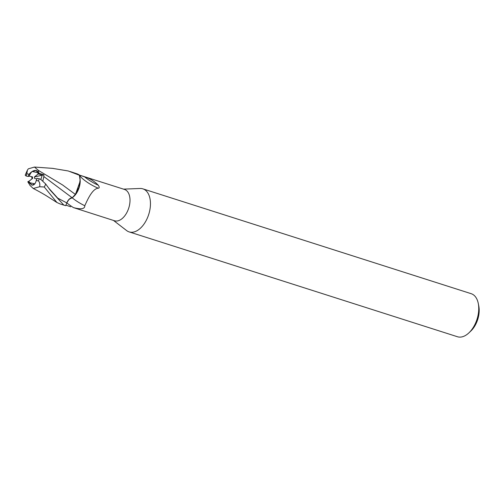 <?xml version="1.0" encoding="UTF-8"?>
<svg xmlns="http://www.w3.org/2000/svg" width="504" height="504" viewBox="0 0 504 504"><rect width="100%" height="100%" fill="white"/><g stroke="black" fill="none" stroke-linecap="round" stroke-linejoin="round"><path stroke-width="0.76" d="M113.52 220.456L126.624 230.574A22.598 13.343 -72.3 0 0 129.137 231.903A22.598 13.343 -72.3 0 0 129.9 232.105A22.598 13.343 -72.3 0 0 148.919 213.797A22.598 13.343 -72.3 0 0 142.884 188.855A22.598 13.343 -72.3 0 0 142.115 188.647A22.598 13.343 -72.3 0 0 140.062 188.483L123.518 189.132M79.588 176.135L79.645 175.694C79.645 175.304 81.302 175.701 84.622 176.879C89.863 178.435 94.424 181.226 98.299 185.239C99.502 187.053 99.515 188.042 98.343 188.206C92.434 188.471 87.444 199.905 84.792 205.714C84.892 208.99 81.106 209.614 73.42 207.598L114.502 220.765A16.437 9.708 -72.3 0 0 115.057 220.916A16.437 9.708 -72.3 0 0 128.892 207.598A16.437 9.708 -72.3 0 0 124.501 189.447L79.109 174.989M129.137 231.903L457.43 336.735A22.598 13.343 -72.3 0 0 458.199 336.943A22.598 13.343 -72.3 0 0 468.928 332.848A22.598 13.343 -72.3 0 0 478.29 303.515A22.598 13.343 -72.3 0 0 471.177 293.687L142.884 188.855M32.199 171.48L36.036 170.465L37.964 172.696L32.199 171.48A7.629 4.505 -72.3 0 0 29.257 176.173L32.395 176.835L32.659 178.322L28.759 181.402A7.629 4.505 -72.3 0 0 29.075 182.599L34.833 183.821L31.916 185.132L29.075 182.599M36.874 178.939L34.637 178.466L34.373 176.98L38.273 173.899L42.242 175.184L40.843 179.55L42.242 175.184L37.995 173.804L38.984 173.244L43.873 174.812L43.835 176.558L72.204 197.782L75.424 194.323L72.255 197.82L74.491 195.823A14.54 8.587 -72.3 0 0 80.23 181.037L79.418 175.348L80.161 179.008M468.928 332.848L470.837 331.04A19.209 11.346 -72.3 0 0 478.8 306.098L478.29 303.515M68.072 200.428L70.642 198.103M74.491 195.823L79.128 187.173L80.174 179.141M29.887 185.314L33.239 188.483L39.652 186.745L44.264 187.009A16.947 10.011 -72.3 0 0 45.713 184.029L50.11 190.033L63.794 205.078L65.753 205.663L66.805 202.91C68.216 199.603 70.031 197.902 72.261 197.814M70.68 206.772L65.936 205.172M79.645 175.694A17.501 4.901 -149.6 0 0 98.343 188.206M84.622 176.879A18.377 5.147 -149.6 0 0 98.299 185.239M72.179 197.814A18.446 5.16 -149.6 0 0 84.792 205.714M75.436 194.456L80.23 181.037M34.373 176.98L43.873 174.812M32.149 178.725L31.928 176.734M28.759 181.402L31.916 185.132C33.989 185.359 35.431 183.809 36.238 180.482L38.436 180.949C39.69 182.246 40.093 184.181 39.652 186.745M37.995 173.804C38.09 172.066 37.517 170.969 36.294 170.528L36.036 170.465C33.862 170.207 31.538 171.473 29.056 174.264A7.629 4.505 -72.3 0 0 28.224 176.45L29.257 176.173M52.681 168.386L68.216 170.963L79.374 175.234A16.947 10.011 -72.3 0 0 77.71 174.044L70.22 171.581M44.264 187.009L56.946 202.52L60.178 203.956M72.198 197.782L69.004 199.294L66.805 202.91A25.465 7.125 -149.6 0 0 73.42 207.598M75.373 194.412L62.565 184.962L38.361 170.371L34.474 167.057L28.293 168.846L27.361 170.245L26.863 173.798A11.296 6.672 -72.3 0 0 26.095 176.003L28.224 176.45M38.965 173.439L38.203 170.176M45.713 184.036L41.145 179.726L39.999 178.989L37.069 178.296A7.629 4.505 -72.3 0 1 36.238 180.482M42.865 180.968L43.835 176.558M79.222 174.844C81.27 181.503 79.89 188.149 75.071 194.777M27.361 170.245L25.206 175.159L26.095 176.003M31.708 176.69L32.061 178.794M27.802 181.774L30.127 185.541M27.884 182.007L28.482 181.32M29.056 174.264L26.863 173.798M48.888 188.332L57.721 198.129L66.786 202.904M38.436 180.949A11.296 6.672 -72.3 0 0 39.205 178.744M53.147 168.405L34.474 167.057M56.946 202.52L47.691 196.623C46.185 195.59 39.532 191.64 33.245 188.483M64.581 205.361L59.907 203.868"/></g></svg>
